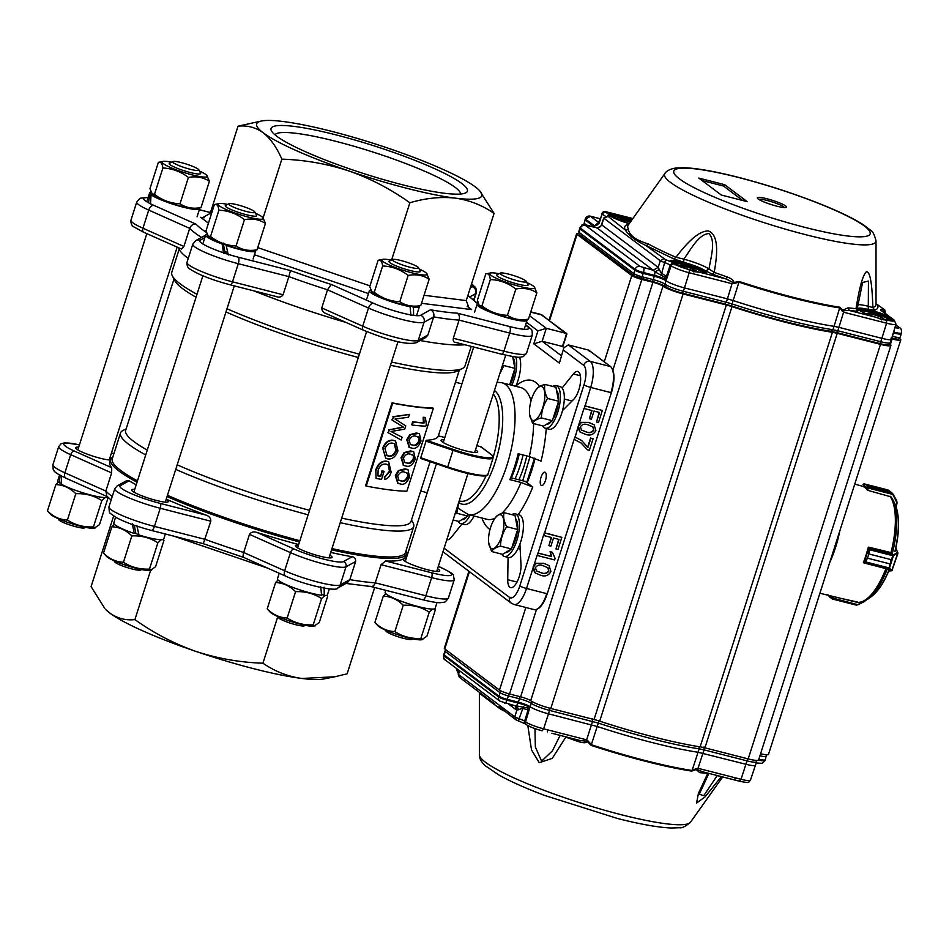 <?xml version="1.0" encoding="UTF-8"?>
<svg xmlns="http://www.w3.org/2000/svg" width="949" height="949" viewBox="0 0 949 949"><rect width="100%" height="100%" fill="white"/><g stroke="black" fill="none" stroke-linecap="round" stroke-linejoin="round"><path stroke-width="1.42" d="M529.542 315.697L546.292 328.307L566.529 333.479L562.793 346.658L566.885 334.012M561.333 355.697L542.152 341.26L533.801 343.846L537.941 330.893L546.292 328.307L542.152 341.26L562.389 346.432L566.755 334.238L541.986 315.009A0.819 0.759 -53 0 1 542.425 315.329M589.341 351.249L588.582 350.086L589.341 351.249M562.389 346.432L563.92 347.583M481.262 447.679L480.728 446.682L481.262 447.679M444.82 437.513L438.343 435.852A149.764 21.471 -162.3 0 1 438.319 435.947A149.764 21.471 -162.3 0 1 426.326 440.265L420.537 458.403L420.454 457.632L447.714 466.92L447.608 467.62A34.899 5.006 -162.3 0 0 486.647 475.212M545.461 480.514A6.868 2.574 104.3 0 1 541.547 485.508A6.868 2.574 104.3 0 1 541.049 477.193A6.868 2.574 104.3 0 1 544.951 472.199A6.868 2.574 104.3 0 1 545.461 480.514M510.657 477.679L525.319 481.416L527.134 482.792A60.451 22.705 -75.7 0 0 531.784 470.218A60.451 22.705 -75.7 0 0 535.07 458.343M299.86 540.716A153.892 22.064 -162.3 0 1 167.451 495.307M137.451 480.846A153.892 22.064 -162.3 0 1 112.243 458.925L120.511 433.005A153.892 22.064 17.7 0 0 145.719 454.939M340.24 522.674A153.892 22.064 17.7 0 0 413.717 526.588L405.448 552.496A153.892 22.064 -162.3 0 1 331.972 548.581M546.221 428.45A77.628 29.146 104.3 0 1 541.037 461.119L529.257 456.54L518.154 453.705A68.008 25.54 104.3 0 1 514.465 467.003A68.008 25.54 104.3 0 1 509.874 479.613L520.989 482.448L532.769 487.027A77.628 29.146 104.3 0 1 518.225 514.619M610.954 366.978A0.819 0.759 127 0 0 610.468 366.551L588.582 350.086L568.356 344.914L563.848 347.785L559.388 363.111L533.801 343.846M563.848 347.785L559.388 363.111M584.264 408.568L584.809 405.804L602.354 410.419L598.499 422.519L596.506 422.008L599.543 412.471L594.003 411.059L591.405 419.197L589.412 418.687L592.01 410.549L584.264 408.568L585.082 406.006L602.354 410.419M535.082 572.84L532.84 568.676L533.943 565.213L536.126 563.255L533.433 567.087L535.212 572.947L540.325 575.13C544.94 576.921 548.475 575.723 550.93 571.559L549.163 565.699L543.765 563.303L549.02 565.604M537.371 555.521L537.846 552.994L551.298 556.434L550.088 551.594L552.401 552.318L555.118 558.427L554.643 559.934L537.371 555.521L538.107 553.196L551.298 556.434M543.741 535.521L544.299 532.757L561.832 537.371L557.976 549.471L555.984 548.961L559.032 539.423L553.492 538.012L550.894 546.149L548.902 545.639L551.499 537.502L543.741 535.521L544.56 532.958L561.832 537.371M581.44 440.395L575.141 437.169L574.133 439.292L574.869 436.967L581.571 440.502M580.041 431.937L577.811 427.774L578.914 424.31L581.096 422.352L588.736 422.4L593.991 424.689M376.29 469.992C378.615 463.836 382.186 460.965 387.014 461.404L388.734 461.938L391.13 472.211C389.873 476.362 387.69 478.806 384.559 479.53L384.903 476.956L389.588 471.926L388.817 465.342L386.219 464.156C382.649 463.551 379.956 465.52 378.117 470.087L377.939 475.888A151.686 21.756 17.7 0 0 380.739 476.374L382.411 471.143A151.686 21.756 17.7 0 0 384.084 471.416L381.545 479.387A151.686 21.756 17.7 0 1 376.089 478.45L375.792 469.743C378.117 463.575 381.676 460.716 386.48 461.155L388.449 461.807M384.084 471.416L383.55 471.155A150.867 21.637 17.7 0 1 381.889 470.882L382.411 471.143M380.739 476.374L381.889 470.882M377.892 475.71A150.867 21.637 17.7 0 0 380.217 476.113M387.429 464.5L388.817 465.342M389.588 471.926L388.271 465.081M384.903 476.956L389.019 471.665M384.357 476.695L384.559 479.53M376.089 478.45L375.792 469.743M386.777 455.532L388.2 455.923C391.51 456.493 394.049 454.63 395.828 450.348L394.357 443.646M392.672 443.195C389.327 442.673 386.753 444.512 384.95 448.687L387.038 455.662L388.746 456.184C392.056 456.754 394.606 454.903 396.397 450.609L394.642 443.776L392.672 443.195M383.194 448.379C385.519 442.685 388.983 440.039 393.574 440.466L395.555 441.048L397.963 450.822C395.709 456.718 392.34 459.423 387.856 458.925L385.982 458.343L382.696 448.13C385.021 442.424 388.473 439.79 393.028 440.206L395.282 440.929M385.697 458.189L382.696 448.13M392.4 420.182L393.432 416.943L409.399 414.405L408.497 417.24L395.009 419.031L405.745 425.852L404.701 429.15L391.035 431.487L402.115 437.24L401.213 440.075L388.366 432.803L389.327 429.79L403.586 427.252L391.901 419.933L393.432 416.943M409.399 414.405L392.933 416.682M391.901 419.933L403.586 427.252M403.017 426.991L389.327 429.802M388.829 429.541L388.366 432.803M387.868 432.566L401.202 440.075M398.746 480.348L401.059 480.799C403.432 481.736 405.579 480.336 407.501 476.623L407.643 473.468L406.647 472.483M404.571 472.104C402.068 471.131 399.754 472.448 397.631 476.042L399.054 480.491L401.712 481.072C404.096 481.997 406.243 480.609 408.177 476.896L408.307 473.753L404.571 472.104M408.307 473.753L407.643 473.48M407.501 476.623L408.177 476.896M401.059 480.799L401.712 481.072M407.323 469.364L398.39 470.538L404.867 468.842L407.655 469.518M407.999 469.648L409.541 476.991C407.097 482.697 404.155 485.046 400.751 484.061L398.094 483.456L395.911 475.84L399.007 470.799M405.52 469.114L404.867 468.842M395.911 475.84L395.306 475.579L398.39 470.538M397.785 483.314L395.306 475.579M404.476 462.412L406.789 462.863C409.149 463.8 411.297 462.4 413.218 458.687L413.373 455.532L412.376 454.547M410.288 454.168C407.785 453.195 405.472 454.512 403.349 458.106L404.772 462.554L407.429 463.136C409.814 464.061 411.973 462.673 413.894 458.96L414.037 455.817L410.288 454.168M414.037 455.817L413.361 455.544M413.218 458.687L413.894 458.96M406.789 462.863L407.429 463.136M413.052 451.427L404.12 452.602L410.597 450.905L413.373 451.582M413.717 451.712L415.271 459.043C412.815 464.749 409.885 467.11 406.469 466.125L403.811 465.52L401.629 457.904L404.737 452.863M411.237 451.178L410.597 450.905M401.629 457.904L401.024 457.643L404.12 452.602M403.515 465.378L401.024 457.643M410.205 444.476L412.507 444.927C414.879 445.852 417.026 444.464 418.948 440.739L419.102 437.596L418.094 436.611M419.766 437.869L416.018 436.232C413.515 435.259 411.202 436.576 409.078 440.17L410.502 444.618L413.159 445.2C415.543 446.125 417.702 444.737 419.624 441.024L419.755 437.88L419.09 437.608M418.948 440.739L419.624 441.024M412.507 444.927L413.159 445.2M418.77 433.491L409.838 434.666L416.314 432.969L419.102 433.646M419.446 433.776L421 441.107C418.545 446.813 415.603 449.174 412.198 448.189L409.541 447.572L407.358 439.968L410.454 434.927M416.967 433.242L416.314 432.969M407.358 439.968L406.753 439.707L409.838 434.666M409.233 447.442L406.753 439.707M412.661 421.783L411.712 424.772L412.317 425.045A151.686 21.756 17.7 0 0 425.769 426.16L426.386 424.239L425.377 417.643A151.686 21.756 17.7 0 1 423.859 417.536L424.025 423.04L423.361 422.768A150.867 21.637 17.7 0 1 412.661 421.783L413.278 422.056A151.686 21.756 17.7 0 0 424.025 423.04M412.317 425.045L413.278 422.056M423.349 422.779L423.207 417.263L423.859 417.536M423.207 417.263A150.867 21.637 17.7 0 0 424.713 417.37L425.377 417.643M585.082 406.006L590.681 387.429L610.919 392.601A21.981 8.256 -75.7 0 0 610.468 366.551L590.231 361.391A21.981 8.256 104.3 0 1 590.681 387.429A5.492 0.783 17.7 0 1 583.979 384.843A16.489 6.192 -75.7 0 0 583.647 365.306L563.528 350.157M596.506 422.008L599.234 412.388M589.412 418.687L591.713 410.466M581.369 429.992L585.77 431.7C588.997 433.147 591.618 432.554 593.647 429.921L592.757 426.73M593.647 429.921L593.232 427.204M592.888 426.825L588.261 424.927C585.058 423.491 582.437 424.073 580.397 426.694L581.488 430.087L585.77 431.7M586.031 431.902C589.258 433.349 591.879 432.744 593.908 430.111M588.997 422.602L594.133 424.796L595.901 430.656C593.445 434.82 589.91 436.006 585.284 434.227L580.171 432.044L578.404 426.184L581.357 422.554L588.736 422.4M581.701 440.597L587.894 447.465L590.859 438.165L593.078 438.735L589.365 450.36L587.312 449.696L581.096 443.029M574.394 439.494L581.203 443.112L587.573 449.897M590.859 438.165L593.078 438.735M575.141 437.169L577.811 427.774M587.68 447.109L590.598 437.964M544.56 532.958L574.133 439.292M555.984 548.961L558.724 539.34M548.902 545.639L551.191 537.419M550.361 551.796L551.571 556.624M538.107 553.196L543.48 535.319M550.088 551.594L552.401 552.318M536.399 570.895L540.8 572.603C544.026 574.05 546.648 573.457 548.676 570.823L547.787 567.632M548.676 570.823L548.261 568.107M547.929 567.727L543.291 565.829C540.088 564.394 537.466 564.975 535.426 567.597L536.529 570.99L540.8 572.603M541.072 572.805C544.287 574.252 546.909 573.659 548.949 571.025M536.055 563.291L543.765 563.303M536.315 563.492L544.026 563.504M366.231 486.078L392.684 403.171A150.867 21.637 17.7 0 0 415.662 406.919A150.867 21.637 17.7 0 0 433.349 408.307L432.424 407.94A149.764 21.471 17.7 0 1 414.867 406.563A149.764 21.471 17.7 0 1 392.056 402.851L365.59 485.758L366.231 486.078A150.867 21.637 17.7 0 0 389.209 489.826A150.867 21.637 17.7 0 0 406.896 491.214L433.349 408.307M392.684 403.171L392.056 402.851M476.825 445.686L480.728 446.682L490.692 454.191A0.819 0.759 -53 0 1 491.143 454.535M475.496 449.838A19.241 2.764 -162.3 0 1 476.635 450.597A19.241 2.764 -162.3 0 1 477.679 452.032A19.241 2.764 -162.3 0 1 462.08 449.885A19.241 2.764 -162.3 0 1 442.08 441.771A19.241 2.764 -162.3 0 1 441.036 440.336A19.241 2.764 -162.3 0 1 444.085 439.814M519.922 544.026L520.989 564.726A15.113 5.67 104.3 0 1 519.222 576.648A15.113 5.67 104.3 0 1 510.633 587.633A15.113 5.67 104.3 0 1 507.727 579.685L508.059 557.407M462.021 523.919L451.356 537.241A15.113 5.67 104.3 0 1 446.979 539.72A15.113 5.67 104.3 0 1 446.825 539.673M562.116 388.022L573.374 373.953A15.113 5.67 104.3 0 1 577.751 371.486A15.113 5.67 104.3 0 1 578.854 389.778A15.113 5.67 104.3 0 1 573.801 399.232L562.496 410.597M527.134 482.792L532.769 487.027M173.987 279.006L125.671 430.372A149.764 21.471 17.7 0 0 147.273 450.087M177.19 464.808A149.764 21.471 17.7 0 0 309.564 510.325M126.146 428.889L123.026 430.455A153.892 22.064 17.7 0 0 120.511 433.005M175.719 469.399A153.892 22.064 17.7 0 0 308.128 514.809M179.147 249.279L171.769 272.375A153.892 22.064 17.7 0 0 172.35 275.91L175.019 280.963A149.764 21.471 17.7 0 0 196.052 297.227M225.969 311.948A149.764 21.471 17.7 0 0 358.342 357.465M172.35 275.91A153.892 22.064 17.7 0 0 196.989 294.297M226.989 308.757A153.892 22.064 17.7 0 0 359.398 354.179M391.498 362.032A153.892 22.064 17.7 0 0 462.46 368.497A153.892 22.064 17.7 0 0 464.986 365.946L471.214 346.421M413.717 526.588A153.892 22.064 17.7 0 0 413.147 523.041L411.51 519.957M390.478 365.246A149.764 21.471 17.7 0 0 457.359 371.071L462.46 368.497M341.687 518.107A149.764 21.471 17.7 0 0 411.036 521.44L430.111 461.665M518.878 479.779A50.843 19.087 -75.7 0 0 523.895 466.671A50.843 19.087 -75.7 0 0 526.825 455.923M520.111 465.698A50.843 19.087 -75.7 0 0 523.041 454.962A50.843 19.087 104.3 0 1 515.093 478.806A50.843 19.087 -75.7 0 0 520.111 465.698M519.257 453.99A50.843 19.087 104.3 0 1 511.309 477.845M530.028 456.742L522.721 480.763M526.742 482.495L534.512 458.153M526.849 319.481A26.24 3.76 -162.3 0 1 527.075 320.299A26.24 3.76 -162.3 0 1 510.503 318.674A26.24 3.76 -162.3 0 1 477.074 304.344A26.24 3.76 -162.3 0 1 478.225 303.692M437.014 602.532L435.164 608.321A26.24 3.76 -162.3 0 1 418.592 606.684A26.24 3.76 -162.3 0 1 385.164 592.366L385.804 590.325M479.162 305.317L479.957 306.159A23.701 3.393 17.7 0 0 505.841 317.013A23.701 3.393 17.7 0 0 523.67 320.11L528.451 319.137L536.849 292.826C530.705 288.804 523.706 287.535 515.853 289.006C508.201 283.099 499.696 279.943 490.336 279.552C489.696 274.913 488.177 273.027 485.793 273.905L477.394 300.228L479.162 305.317L481.926 305.875C489.589 311.782 498.095 314.926 507.454 315.329C513.587 319.35 520.586 320.62 528.451 319.137M499.044 273.727A23.701 3.393 17.7 0 0 490.562 272.932A23.701 3.393 17.7 0 0 515.924 285.4A23.701 3.393 17.7 0 0 534.287 286.883A23.701 3.393 17.7 0 0 526.909 282.612M490.562 272.932L485.793 273.905M534.287 286.883L536.849 292.826M515.853 289.006L507.454 315.329M490.336 279.552L481.926 305.875M432.566 609.092L429.28 612.129C421.451 607.099 412.779 604.81 403.254 605.272C397.489 599.495 390.834 596.447 383.289 596.126L374.891 622.449L377.951 625.782A23.701 3.393 17.7 0 0 394.037 633.505A23.701 3.393 17.7 0 0 416.635 639.543A23.701 3.393 17.7 0 0 421.676 639.733L426.943 636.162L435.342 609.839L434.357 608.89M429.28 612.129L420.87 638.452L422.863 639.496M403.254 605.272L394.843 631.595C402.673 636.637 411.344 638.914 420.87 638.452M374.891 622.449C380.679 628.25 387.334 631.299 394.843 631.595M383.289 596.126L385.78 593.623M412.993 638.902L411.961 639.424A13.737 1.969 -162.3 0 1 405.353 638.784A13.737 1.969 -162.3 0 1 386.053 631.156L385.508 630.136M506.944 273.715A13.737 1.969 17.7 0 0 500.337 273.075A13.737 1.969 17.7 0 0 505.461 276.728A13.737 1.969 17.7 0 0 519.459 281.248A13.737 1.969 17.7 0 0 526.232 281.343A13.737 1.969 17.7 0 0 506.944 273.715M526.232 281.343L528.024 284.7A16.489 2.361 -162.3 0 1 528.083 285.08A16.489 2.361 -162.3 0 1 519.886 284.593A16.489 2.361 -162.3 0 1 504.026 279.564A16.489 2.361 -162.3 0 1 496.659 275.056A16.489 2.361 -162.3 0 1 496.932 274.783L500.337 273.075M148.507 202.801L149.906 193.679L152.184 194.26M199.409 207.95A26.24 3.76 -162.3 0 1 199.634 208.768A26.24 3.76 -162.3 0 1 183.062 207.131A26.24 3.76 -162.3 0 1 151.069 194.759L153.358 195.352M151.069 194.759L150.511 204.094M149.906 193.679A26.24 3.76 -162.3 0 1 149.634 192.813A26.24 3.76 -162.3 0 1 150.784 192.149M225.079 252.683L223.145 243.015M223.632 253.49L222.102 243.596M255.447 250.133A26.24 3.76 -162.3 0 1 255.672 250.951A26.24 3.76 -162.3 0 1 255.293 251.355A26.24 3.76 -162.3 0 1 226.194 245.459L226.621 245.21M226.194 245.459L228.318 255.008M221.651 243.834A26.24 3.76 -162.3 0 1 205.672 234.996A26.24 3.76 -162.3 0 1 206.052 234.581A26.24 3.76 -162.3 0 1 206.823 234.332M410.917 315.282L410.098 306.717L408.212 305.875M419.161 305.898A26.24 3.76 -162.3 0 1 419.399 306.717A26.24 3.76 -162.3 0 1 413.479 307.251L411.629 306.42M413.479 307.251L413.61 315.507M410.098 306.717A26.24 3.76 -162.3 0 1 378.2 296.693A26.24 3.76 -162.3 0 1 369.398 290.762A26.24 3.76 -162.3 0 1 370.537 290.109M60.226 475.402L59.158 482.78L61.163 483.29M61.578 476.125L61.151 484.073A26.24 3.76 -162.3 0 0 91.151 495.141A26.24 3.76 -162.3 0 0 107.64 496.932M59.158 482.78A26.24 3.76 -162.3 0 1 57.723 480.823L59.573 475.034M132.302 523.824L134.272 533.468L135.731 532.662L134.212 525.2M136.834 525.438L138.969 534.999A26.24 3.76 -162.3 0 0 163.382 539.376A26.24 3.76 -162.3 0 0 163.762 538.961L165.351 533.99M134.272 533.468A26.24 3.76 -162.3 0 1 113.761 523.006L115.6 517.217M279.231 573.279L277.476 578.771A26.24 3.76 -162.3 0 0 286.278 584.714A26.24 3.76 -162.3 0 0 321.557 595.26L320.75 586.696M324.119 587.229L324.261 595.498L321.497 594.264M329.327 588.938L327.476 594.738A26.24 3.76 -162.3 0 1 324.261 595.498M162.896 168.009C162.267 163.382 160.749 161.508 158.364 162.362L149.954 188.685L152.516 194.628A23.701 3.393 17.7 0 0 178.4 205.47A23.701 3.393 17.7 0 0 196.241 208.578L201.01 207.606C193.145 209.077 186.158 207.807 180.013 203.786L188.412 177.463C180.761 171.567 172.255 168.412 162.896 168.009L154.485 194.331C162.149 200.239 170.654 203.394 180.013 203.786M171.603 162.184A23.701 3.393 17.7 0 0 163.133 161.389A23.701 3.393 17.7 0 0 188.483 173.869A23.701 3.393 17.7 0 0 206.846 175.34A23.701 3.393 17.7 0 0 199.48 171.081M206.846 175.34L209.409 181.283C203.264 177.261 196.265 175.992 188.412 177.463M209.409 181.283L201.01 207.606M151.721 193.774L154.485 194.331M163.133 161.389L158.364 162.362M244.451 219.658C236.847 213.762 228.341 210.607 218.922 210.192C218.294 205.565 216.775 203.679 214.391 204.545L205.992 230.868L208.555 236.811A23.701 3.393 17.7 0 0 228.994 246.005A23.701 3.393 17.7 0 0 251.853 250.821A23.701 3.393 17.7 0 0 252.268 250.761L257.037 249.789L265.447 223.466C259.302 219.444 252.304 218.175 244.451 219.658L236.052 245.969C242.185 249.99 249.184 251.26 257.037 249.789M227.641 204.367A23.701 3.393 17.7 0 0 219.575 203.513A23.701 3.393 17.7 0 0 219.16 203.572A23.701 3.393 17.7 0 0 233.478 212.469A23.701 3.393 17.7 0 0 261.948 219.207A23.701 3.393 17.7 0 0 262.873 217.523A23.701 3.393 17.7 0 0 255.506 213.264M262.873 217.523L265.447 223.466M218.922 210.192L210.524 236.515C218.187 242.422 226.692 245.577 236.052 245.969M207.76 235.957L210.524 236.515M219.16 203.572L214.391 204.545M408.165 275.424C400.514 269.516 392.008 266.361 382.649 265.969C382.008 261.331 380.502 259.445 378.117 260.311L369.719 286.634L372.281 292.577A23.701 3.393 17.7 0 0 376.978 295.578A23.701 3.393 17.7 0 0 398.794 303.609A23.701 3.393 17.7 0 0 415.994 306.527L420.763 305.554L429.162 279.231C423.064 275.222 416.065 273.953 408.165 275.424L399.766 301.746C405.911 305.768 412.91 307.037 420.763 305.554M371.474 291.734L374.25 292.28C381.901 298.188 390.407 301.343 399.766 301.746M391.356 260.133A23.701 3.393 17.7 0 0 382.886 259.338A23.701 3.393 17.7 0 0 387.062 263.964A23.701 3.393 17.7 0 0 414.298 273.407A23.701 3.393 17.7 0 0 426.599 273.3A23.701 3.393 17.7 0 0 421.902 270.299A23.701 3.393 17.7 0 0 419.233 269.03M382.886 259.338L378.117 260.311M426.599 273.3L429.162 279.231M382.649 265.969L374.25 292.28M105.137 497.549L101.84 500.586C94.01 495.556 85.339 493.266 75.813 493.741C70.012 487.928 63.358 484.88 55.849 484.595L47.45 510.906L50.522 514.251A23.701 3.393 17.7 0 0 66.596 521.962A23.701 3.393 17.7 0 0 89.194 528A23.701 3.393 17.7 0 0 94.236 528.202L99.503 524.619L107.901 498.296L106.917 497.359M47.45 510.906C53.203 516.695 59.858 519.744 67.403 520.064C75.232 525.094 83.903 527.383 93.441 526.909L95.422 527.964M55.849 484.595L58.34 482.08M101.84 500.586L93.441 526.909M75.813 493.741L67.403 520.064M161.164 539.732L157.878 542.781C150.049 537.739 141.377 535.45 131.84 535.924C126.051 530.123 119.396 527.075 111.887 526.778L103.488 553.101L106.549 556.434A23.701 3.393 17.7 0 0 107.071 556.909A23.701 3.393 17.7 0 0 128.661 566.15A23.701 3.393 17.7 0 0 150.262 570.385L155.541 566.802L163.94 540.479L162.955 539.542M103.488 553.101C109.277 558.902 115.932 561.95 123.441 562.247C131.223 567.265 139.894 569.554 149.468 569.092L151.46 570.147M134.711 533.231A23.701 3.393 17.7 0 0 138.874 534.584M131.84 535.924L123.441 562.247M111.887 526.778L114.378 524.263M157.878 542.781L149.468 569.092M324.89 595.498L321.592 598.546C313.775 593.505 305.092 591.227 295.566 591.69C289.777 585.889 283.122 582.84 275.601 582.544L267.203 608.867L270.275 612.2A23.701 3.393 17.7 0 0 287.357 620.266A23.701 3.393 17.7 0 0 313.989 626.15L319.255 622.568L327.666 596.257L326.67 595.308M295.566 591.69L287.167 618.013C294.985 623.054 303.656 625.332 313.194 624.869L315.187 625.913M321.521 594.62A23.701 3.393 17.7 0 0 322.375 594.655M321.592 598.546L313.194 624.869M267.203 608.867C273.004 614.667 279.647 617.716 287.167 618.013M275.601 582.544L278.093 580.041M85.552 527.359L84.52 527.881A13.737 1.969 -162.3 0 1 77.913 527.253A13.737 1.969 -162.3 0 1 58.613 519.625L58.067 518.593M192.018 169.705A13.737 1.969 17.7 0 0 198.804 169.8A13.737 1.969 17.7 0 0 179.503 162.172A13.737 1.969 17.7 0 0 172.896 161.532A13.737 1.969 17.7 0 0 178.021 165.185A13.737 1.969 17.7 0 0 192.018 169.705M198.804 169.8L200.583 173.169A16.489 2.361 -162.3 0 1 200.642 173.548A16.489 2.361 -162.3 0 1 192.445 173.05A16.489 2.361 -162.3 0 1 176.585 168.032A16.489 2.361 -162.3 0 1 169.23 163.513A16.489 2.361 -162.3 0 1 169.491 163.24L172.896 161.532M254.89 212.268A13.737 1.969 17.7 0 0 254.83 211.983A13.737 1.969 17.7 0 0 242.398 206.241A13.737 1.969 17.7 0 0 228.934 203.715A13.737 1.969 17.7 0 0 228.697 203.988A13.737 1.969 17.7 0 0 241.461 210.085A13.737 1.969 17.7 0 0 254.89 212.268M254.83 211.983L256.61 215.352A16.489 2.361 -162.3 0 1 256.693 215.684A16.489 2.361 -162.3 0 1 256.681 215.731A16.489 2.361 -162.3 0 1 240.405 213.015A16.489 2.361 -162.3 0 1 225.245 205.743A16.489 2.361 -162.3 0 1 225.257 205.696A16.489 2.361 -162.3 0 1 225.53 205.423L228.934 203.715M141.591 569.542L140.559 570.076A13.737 1.969 -162.3 0 1 127.095 567.538A13.737 1.969 -162.3 0 1 114.651 561.808L114.105 560.776M305.317 625.32L304.273 625.842A13.737 1.969 -162.3 0 1 284.57 621.061A13.737 1.969 -162.3 0 1 278.365 617.574L277.832 616.542L262.92 663.209C274.89 671.429 287.867 676.518 301.841 678.464A118.162 16.94 -162.3 0 1 195.743 651.358A118.162 16.94 -162.3 0 1 109.823 613.054A118.162 16.94 -162.3 0 1 105.671 609.448L109.823 613.054C117.344 618.404 125.695 620.587 134.9 619.602C153.702 633.054 173.987 643.647 195.743 651.358C217.404 658.476 239.789 662.426 262.92 663.209M412.352 264.261A13.737 1.969 17.7 0 0 392.649 259.492A13.737 1.969 17.7 0 0 398.675 263.525A13.737 1.969 17.7 0 0 412.483 267.82A13.737 1.969 17.7 0 0 418.556 267.748A13.737 1.969 17.7 0 0 412.352 264.261M418.556 267.748L420.336 271.117A16.489 2.361 -162.3 0 1 420.395 271.497A16.489 2.361 -162.3 0 1 396.48 266.04A16.489 2.361 -162.3 0 1 388.983 261.473A16.489 2.361 -162.3 0 1 389.256 261.2L392.649 259.492M167.048 496.576A155.268 22.266 17.7 0 0 231.983 521.44A155.268 22.266 17.7 0 0 299.469 541.95M331.569 549.839A155.268 22.266 17.7 0 0 406.421 553.943A155.268 22.266 17.7 0 0 406.018 550.717M112.812 457.145A155.268 22.266 17.7 0 0 110.594 459.541A155.268 22.266 17.7 0 0 137.024 482.187M334.855 676.767L323.609 678.998A118.162 16.94 -162.3 0 1 301.841 678.464L334.855 676.767L347.12 673.826L374.677 587.478M113.631 516.007L91.092 586.612L104.841 608.57M106.834 496.102L105.849 491.06L111.638 472.922L111.709 467.703A155.268 22.266 -162.3 0 1 109.776 462.127L110.594 459.541M203.311 543.623L210.82 521.203C210.773 518.178 209.207 516.161 206.147 515.141A155.268 22.266 -162.3 0 1 166.217 499.162M136.193 484.785A155.268 22.266 -162.3 0 1 129.1 480.799L126.442 480.763M129.1 480.799L120.357 485.651A31.602 4.531 17.7 0 0 144.604 498.735A31.602 4.531 17.7 0 0 160.156 503.385A4.116 1.542 104.3 0 1 160.239 508.273L154.45 526.41A5.492 2.064 104.3 0 1 151.318 530.408C136.585 526.493 124.651 522.08 115.517 517.169C108.471 511.416 109.586 515.093 108.945 506.908A35.73 5.125 17.7 0 0 136.87 521.155A35.73 5.125 17.7 0 0 154.45 526.41L205.031 539.34A155.268 22.266 17.7 0 0 224.13 546.043A155.268 22.266 17.7 0 0 243.691 552.496L284.653 570.764A35.73 5.125 17.7 0 0 300.584 576.921A35.73 5.125 17.7 0 0 340.216 584.964A5.492 5.386 61 0 1 337.714 588.012L347.429 582.627L349.837 579.625L355.626 561.488C355.792 558.688 354.618 557.11 352.126 556.766A155.268 22.266 -162.3 0 1 330.738 552.425M298.638 544.548A155.268 22.266 -162.3 0 1 256.977 532.46C253.727 531.333 251.224 531.974 249.48 534.37L243.691 552.496C242.802 555.675 242.92 557.348 244.047 557.502M406.421 553.943L405.603 556.541A155.268 22.266 -162.3 0 1 403.361 558.961A155.268 22.266 -162.3 0 1 385.567 560.989L381.047 564.702L375.258 582.84C374.025 585.913 372.328 587.051 370.146 586.257M256.977 532.46L294.226 549.056A4.116 2.491 114 0 0 290.441 552.626L284.653 570.764A5.492 3.321 114 0 0 285.803 576.209L243.715 557.443L203.347 543.694L151.318 530.408M437.548 568.759A19.241 2.764 -162.3 0 1 439.731 570.954A19.241 2.764 -162.3 0 1 418.118 566.921A19.241 2.764 -162.3 0 1 403.076 559.258A19.241 2.764 -162.3 0 1 403.361 558.961A19.241 2.764 -162.3 0 1 406.125 558.736M329.861 555.177A19.241 2.764 -162.3 0 1 332.043 557.371A19.241 2.764 -162.3 0 1 310.43 553.338A19.241 2.764 -162.3 0 1 295.4 545.675A19.241 2.764 -162.3 0 1 298.449 545.153M166.146 499.411A19.241 2.764 -162.3 0 1 168.329 501.594A19.241 2.764 -162.3 0 1 146.715 497.573A19.241 2.764 -162.3 0 1 131.674 489.898A19.241 2.764 -162.3 0 1 134.722 489.387M110.464 459.98A19.241 2.764 -162.3 0 1 90.677 455.39A19.241 2.764 -162.3 0 1 75.635 447.714A19.241 2.764 -162.3 0 1 78.696 447.193M110.108 457.228A19.241 2.764 -162.3 0 1 111.46 458.142M134.9 619.602L150.642 570.313M460.609 194.023A97.557 13.986 17.7 0 0 455.176 187.392A97.557 13.986 17.7 0 0 336.243 141.425A97.557 13.986 17.7 0 0 274.925 134.77M188.258 258.389A155.268 22.266 -162.3 0 1 187.226 257.63A155.268 22.266 -162.3 0 1 178.649 247.843M464.69 344.76A155.268 22.266 -162.3 0 1 420.241 340.537M346.005 322.435A155.268 22.266 -162.3 0 1 253.869 290.88M402.317 184.735A103.05 14.781 17.7 0 0 465.71 192.861A103.05 14.781 17.7 0 0 433.23 168.032A103.05 14.781 17.7 0 0 336.136 134.912A103.05 14.781 17.7 0 0 271.438 130.867A103.05 14.781 17.7 0 0 402.317 184.735M479.494 190.547L494.073 213.383C482.104 205.162 469.126 200.073 455.14 198.116A118.162 16.94 17.7 0 0 479.494 190.547A118.162 16.94 17.7 0 0 475.342 186.941A118.162 16.94 17.7 0 0 389.422 148.637A118.162 16.94 17.7 0 0 331.284 131.259A118.162 16.94 17.7 0 0 283.312 121.531A118.162 16.94 17.7 0 0 261.556 120.998A118.162 16.94 17.7 0 0 263.122 132.706A118.162 16.94 17.7 0 0 349.042 171.01A118.162 16.94 17.7 0 0 455.14 198.116C440.775 196.562 425.686 198.116 409.873 202.754C390.597 189.041 370.324 178.459 349.042 171.01C327.227 163.857 304.831 159.907 281.853 159.147C276.752 147.415 270.512 138.601 263.122 132.706C255.661 127.38 247.298 125.197 238.033 126.17L261.556 120.998M457.299 313.17L509.577 326.539A5.492 2.064 104.3 0 1 509.696 333.052L459.102 320.121A155.268 22.266 -162.3 0 1 433.681 316.907C434.393 313.597 433.337 311.225 430.502 309.789A149.764 21.471 17.7 0 0 457.299 313.17C459.304 314.51 459.909 316.824 459.102 320.121L453.314 338.259C452.993 340.988 453.669 342.34 455.354 342.316L501.558 354.179A4.116 1.542 -75.7 0 0 503.907 351.177A35.73 5.125 17.7 0 0 526.47 353.408L523.219 356.646C518.712 356.966 523.48 358.936 501.558 354.179A4.116 1.542 -75.7 0 1 501.345 354.072M331.201 284.415L373.538 303.289A5.492 3.321 114 0 0 368.497 308.045L327.535 289.789A155.268 22.266 -162.3 0 1 288.876 276.622L290.465 270.548A149.764 21.471 17.7 0 0 331.201 284.415L327.535 289.789L321.747 307.927C321.83 310.916 323.514 312.873 326.764 313.787M425.721 337.512L427.892 335.044L433.681 316.907L424.061 322.245A35.73 5.125 -162.3 0 1 368.497 308.045L362.708 326.183A35.73 5.125 17.7 0 0 418.272 340.383L427.892 335.044M275.934 296.468L230.156 284.83A4.116 1.542 -75.7 0 0 232.505 281.829L283.087 294.759C281.378 297.132 278.994 297.701 275.934 296.468M181.496 249.029L143.809 232.315A4.116 2.491 -66 0 1 142.943 228.223L183.904 246.479L181.496 249.029M238.033 126.17L210.203 213.371L202.469 217.724L200.702 217.321L204.26 217.76M467.181 306.266L471.617 309.599L469.091 308.271L466.244 300.584L494.073 213.383M477.086 303.016L476.196 302.707A149.764 21.471 17.7 0 0 470.645 297.832A149.764 21.471 17.7 0 0 467.774 295.768M201.508 237.416A155.268 22.266 -162.3 0 1 195.079 233.015A155.268 22.266 -162.3 0 1 189.693 228.353C191.01 225.221 193.157 223.845 196.123 224.201A149.764 21.471 17.7 0 0 206.253 232.303M205.625 235.15L195.791 240.583A5.492 5.386 61 0 1 200.109 240.216A30.226 4.33 17.7 0 0 238.175 257.179L290.465 270.548M144.248 232.434A4.116 2.491 -66 0 1 143.809 232.315L134.141 227.048C131.804 225.933 130.748 223.632 130.962 220.144A35.73 5.125 17.7 0 0 132.919 222.813A35.73 5.125 17.7 0 0 142.943 228.223L148.732 210.085L189.693 228.353L183.904 246.479M229.943 284.712A4.116 1.542 -75.7 0 0 230.156 284.83C212.066 279.967 198.732 274.771 190.168 269.231C187.843 268.116 186.787 265.815 187 262.327A35.73 5.125 17.7 0 0 188.946 264.996A35.73 5.125 17.7 0 0 232.505 281.829L238.294 263.692L288.876 276.622L283.087 294.759M223.098 250.963A19.241 2.764 17.7 0 0 227.748 252.541M409.873 202.754L391.593 260.014M281.853 159.147L263.134 217.796M582.081 225.233A5.492 0.783 -162.3 0 1 581.939 224.96A5.492 0.783 -162.3 0 1 583.172 224.842M889.533 343.811L890.008 344.167A16.489 2.361 -162.3 0 1 890.909 345.4A16.489 2.361 -162.3 0 1 880.494 344.368L837.243 333.313A13.737 1.969 17.7 0 0 832.427 332.292A131.911 18.909 -162.3 0 1 731.987 306.622A13.737 1.969 17.7 0 0 726.341 304.973L683.09 293.929A16.489 2.361 -162.3 0 1 662.983 286.159A8.244 1.186 17.7 0 0 652.936 282.268L641.832 279.433A8.244 1.186 -162.3 0 1 631.785 275.542L577.063 234.356A8.244 1.186 -162.3 0 1 576.612 233.739A8.244 1.186 -162.3 0 1 578.807 233.62M899.344 338.318L900.032 338.829A13.737 1.969 -162.3 0 1 900.779 339.861A13.737 1.969 -162.3 0 1 892.107 338.995L891.55 338.852M900.779 339.861L768.488 754.396A13.737 1.969 -162.3 0 1 760.588 753.731M890.909 345.4L758.607 759.935A16.489 2.361 -162.3 0 1 748.203 758.915L704.941 747.859A13.737 1.969 17.7 0 0 700.137 746.839A131.911 18.909 -162.3 0 1 599.685 721.169A13.737 1.969 17.7 0 0 594.038 719.52L550.788 708.464A16.489 2.361 -162.3 0 1 530.693 700.694A8.244 1.186 17.7 0 0 520.633 696.815L509.53 693.968A8.244 1.186 -162.3 0 1 499.482 690.089L444.773 648.902A8.244 1.186 -162.3 0 1 444.322 648.286L468.901 571.262M829.699 562.603A57.438 21.566 -75.7 0 0 839.806 530.918M867.861 490.206L867.35 490.075A57.047 21.424 -75.7 0 0 864.883 487.513A57.047 21.424 -75.7 0 0 862.048 486.09L854.741 484.12M863.365 562.721A57.047 21.424 -75.7 0 0 868.323 547.17L868.857 547.312M891.823 552.804L868.798 547.182L869.414 549.685L868.809 553.943L891.016 559.613L893.851 554.596L891.004 559.637L889.201 568.926L889.664 563.836L867.457 558.166L865.488 561.974L863.792 562.899L886.698 568.842M893.709 554.821L889.201 568.926M891.016 559.613L868.798 553.955L868.596 548.676L864.314 562.128L867.457 558.142L889.664 563.836M869.308 548.38L893.851 554.596L897.588 552.342L897.873 552.923L891.775 570.527L889.237 569.08L864.717 562.793M897.873 552.923L894.124 555.224M893.424 555.865L868.94 549.59M897.363 553.018L897.635 553.647M865.049 561.772L889.533 568.048M888.691 571.108L891.775 570.527M857.315 601.963L843.08 598.866M856.413 605.154L832.605 599.068L856.425 605.154L857.659 604.667L856.639 605.118M833.886 596.648L832.581 599.056L832.451 598.036L829.023 595.462M864.563 601.488L857.766 604.845L864.468 601.31L857.659 604.667L832.475 597.989L832.581 599.056M827.872 594.596L830.268 597.396M832.605 599.068L829.533 596.957M866.034 599.958L864.575 601.488L866.046 600.053M891.467 492.507L887.944 489.957L864.159 483.871L863.376 484.37L864.159 483.871L888.062 489.992L892.665 493.954L889.854 491.523L867.635 485.841L868.335 487.027L867.825 490.348L890.862 496.837M892.357 493.231L892.665 493.954M888.406 490.431L863.72 483.978L862.985 484.559L867.564 488.011L867.635 485.841L889.854 491.523M893.092 494.227L896.722 500.74L897.019 502.875L892.831 494.453L868.288 488.059M863.092 484.358L864.124 483.871L887.944 489.957M867.872 487.11L892.309 493.195M696.091 769.983L697.42 769.592L702.189 771.667L699.674 772.628L696.139 769.473L691.797 771.11A130.357 18.695 -162.3 0 1 646.21 761.478A130.357 18.695 -162.3 0 1 591.132 745.38L587.395 741.691L586.885 742.082C585.687 743.031 583.054 742.937 578.997 741.786A130.203 18.672 -162.3 0 1 565.829 737.148L552.259 758.37L539.257 762.711L531.511 749.959L527.822 725.546M504.085 710.955A130.203 18.672 -162.3 0 1 500.004 708.773L480.004 693.719A130.203 18.672 -162.3 0 1 479.482 692.438M721.359 776.602L704.905 797.053L696.59 803.032L698.393 793.447L707.871 773.162M701.691 771.537L739.485 781.229L741.039 779.283L747.005 760.861A15.054 2.159 -162.3 0 0 756.507 761.786L755.487 765.214A15.113 2.171 -162.3 0 1 755.487 765.226A15.113 2.171 -162.3 0 1 745.938 764.277L698.12 752.272A130.808 18.755 -162.3 0 1 597.206 726.483L548.522 713.838A15.113 2.171 -162.3 0 1 530.1 706.708L525.544 721.845L524.655 721.181A7.153 1.02 17.7 0 0 519.079 718.737L518.557 720.991L525.343 723.838M459.328 677.266L494.904 704.051M565.889 736.875L560.171 735.309M534.939 728.607L535.355 747.005L541.594 761.134L552.437 750.825L560.124 735.404M579.21 740.279L578.997 741.786M586.885 742.082L586.031 741.133L586.577 739.995L586.031 741.133L580.48 740.6L552.543 733.435M587.395 741.691L586.636 739.84L588.356 741.288L587.395 741.691M588.356 741.288L591.334 744.728L598.285 723.067L549.59 710.41L543.623 728.832L542.14 730.801M691.797 771.11A2.467 1.815 -81.3 0 0 692.094 770.481L695.842 768.737L698.025 768.299L696.139 769.473L695.842 768.737M697.978 768.453L704.039 749.876L699.164 748.844A130.748 18.743 -162.3 0 1 598.285 723.067L599.258 720.481M707.693 773.399L699.674 772.628M699.271 794.218L703.767 795.677L717.254 775.558M592.496 718.5L592.556 721.382L586.577 739.995M728.725 778.453L740.161 781.371M526.849 724.906L524.097 723.174M456.766 668.665L456.469 669.686L458.426 673.256M516.849 710.279L515.627 706.139L514.394 705.546L527.336 707.835L529.85 707.563L528.059 709.899L522.33 708.286L516.849 710.291L515.437 705.997M516.446 720.03L514.785 716.851L519.079 718.737L523.504 706.685M527.525 725.25A12.088 1.732 17.7 0 0 541.084 730.493L542.069 730.789C534.702 728.773 529.459 726.72 526.375 724.633A2.752 2.515 127 0 1 525.544 721.845A14.84 2.123 17.7 0 0 543.623 728.832L586.446 739.781M515.627 706.139L514.88 705.712M529.85 707.563A9.632 1.376 17.7 0 0 518.107 703.019L516.529 705.724L518.806 709.71M526.375 724.633L525.26 723.767L524.655 721.181L528.059 709.899L527.336 707.835M445.9 649.745L444.962 651.014A6.809 0.973 17.7 0 0 445.33 651.524L500.04 692.711A6.809 0.973 17.7 0 0 508.344 695.914L507.003 700.184L518.107 703.019L518.379 702.177L507.276 699.342A6.868 0.985 17.7 0 1 498.901 696.103L444.179 654.917L443.93 655.759A4.116 3.772 127 0 0 445.176 659.935L499.886 701.121A4.116 3.772 -53 0 1 498.64 696.957L443.93 655.759A6.857 0.985 -162.3 0 1 443.551 655.261C443.397 658.06 443.942 659.614 445.176 659.935M508.593 693.719A2.467 0.925 -75.7 0 1 508.344 695.914L519.447 698.749L518.379 702.177A9.62 1.376 -162.3 0 1 530.1 706.708L531.25 703.316A15.054 2.159 -162.3 0 0 549.59 710.41A2.467 0.925 104.3 0 0 549.839 708.215M758.844 759.224A12.361 1.768 17.7 0 0 765.357 759.686A12.361 1.768 17.7 0 0 765.357 759.674L766.412 754.775M444.962 651.014L443.812 654.407A6.868 0.985 17.7 0 0 444.179 654.917L445.33 651.524A2.467 2.266 -53 0 1 446.41 650.136M758.737 199.349A13.737 1.969 -162.3 0 1 767.136 200.464A13.737 1.969 -162.3 0 1 784.55 207.594M767.041 198.78A15.326 2.195 -162.3 0 1 781.881 203.893A15.326 2.195 -162.3 0 1 786.057 207.499A15.326 2.195 -162.3 0 1 771.288 204.581A15.326 2.195 -162.3 0 1 757.563 198.4A15.326 2.195 -162.3 0 1 767.041 198.78M673.873 258.923L675.973 257.274C689.318 239.551 700.077 230.785 708.239 230.963C716.851 233.703 718.832 247.499 714.17 272.351L712.829 274.297L705.7 270.963L708.974 269.042C710.991 256.989 715.937 240.726 708.962 233.584C698.927 234.012 691.014 249.113 683.861 259.136L683.719 262.292L673.873 258.923L645.676 245.352L665.771 259.801A9.893 1.423 -162.3 0 1 671.157 261.877A18.683 2.681 -162.3 0 1 681.512 261.817A18.683 2.681 -162.3 0 1 703.66 269.86A18.683 2.681 -162.3 0 1 699.733 272.256L694.407 271.651L688.262 269.314A12.088 1.732 -162.3 0 1 674.703 264.083L671.157 261.877A0.819 0.783 132.5 0 1 671.465 262.054L688.262 269.314L699.484 272.221M594.904 227.226L585.296 219.978L585.58 219.148L590.492 216.265L600.243 218.756L590.266 216.158A4.116 1.542 -75.7 0 1 590.48 216.265L589.163 216.04A4.116 4.116 0 0 0 585.343 218.828M664.869 173.537A110.938 15.908 17.7 0 0 765.392 223.074A110.938 15.908 17.7 0 0 876.022 240.927C874.456 234.545 872.522 230.892 870.197 229.978L863.305 224.747C853.614 218.495 839.414 211.627 820.719 204.13C794.076 193.56 766.46 184.592 737.871 177.214C715.072 171.425 697.195 168.258 684.229 167.712L675.937 167.985C670.101 168.981 666.412 170.832 664.869 173.537L628.214 225.091A130.203 18.672 17.7 0 0 628.345 228.911C628.938 235.091 635.605 240.109 648.345 243.976A130.203 18.672 17.7 0 0 675.973 257.274L683.861 259.136A22.029 3.155 17.7 0 1 708.974 269.042L714.17 272.351A130.203 18.672 17.7 0 0 727.337 276.989C731.252 278.591 733.399 280.192 733.779 281.794L733.957 282.47L739.176 281.497A130.357 18.695 17.7 0 0 839.841 307.227L842.7 310.252L848.015 307.832A130.203 18.672 17.7 0 0 856.034 308.603C859.438 287.072 862.902 274.783 866.437 271.734C870.019 271.331 872.155 283.276 872.866 307.583L874.717 310.252L868.288 309.457L868.442 281.07L862.582 282.505M739.176 281.497L733.138 300.548A130.808 18.755 17.7 0 0 834.052 326.326L839.711 307.915L843.637 312.043L843.886 310.679L843.59 312.197L841.977 310.845M892.724 320.584L888.845 317.654A17.865 2.562 -162.3 0 0 870.755 311.142A17.865 2.562 -162.3 0 0 858.75 309.694M891.325 320.655A17.865 2.562 17.7 0 0 876.057 314.107A17.865 2.562 17.7 0 0 859.818 310.596M703.79 272.731A17.865 2.562 17.7 0 0 688.191 266.076A17.865 2.562 17.7 0 0 672.011 262.683M631.026 221.141A17.865 2.562 17.7 0 0 610.504 216.17M866.39 313.858A9.348 1.34 -162.3 0 1 866.378 313.704A9.348 1.34 -162.3 0 1 872.285 314.285A9.348 1.34 -162.3 0 1 884.183 319.386A9.348 1.34 -162.3 0 1 883.519 319.659M678.843 265.934A9.348 1.34 -162.3 0 1 678.843 265.779A9.348 1.34 -162.3 0 1 684.739 266.361A9.348 1.34 -162.3 0 1 696.637 271.461A9.348 1.34 -162.3 0 1 695.973 271.734M617.075 219.433A9.348 1.34 -162.3 0 1 617.064 219.278A9.348 1.34 -162.3 0 1 622.971 219.86A9.348 1.34 -162.3 0 1 630.255 222.232M724.704 184.711L747.207 201.651L721.299 195.031L698.796 178.092L724.704 184.711L723.494 186.028L742.747 200.512M702.058 180.547L723.494 186.028M874.717 310.252A132.824 19.039 -162.3 0 0 877.291 304.534L884.587 309.801L877.291 304.534A2.752 2.693 -28.3 0 1 876.034 303.727M857.92 304.593A22.029 3.155 17.7 0 1 868.003 306.195L872.866 307.583A130.203 18.672 17.7 0 0 876.034 304.178L876.022 240.927M857.837 309.682L858.608 310.038L857.552 311.284L856.034 308.603L856.947 306.859M857.766 309.635L857.398 307.891L862.629 282.363M857.552 311.284L849.367 310.489L848.015 307.832M842.997 309.706L843.886 310.679L849.367 310.489L875.903 317.274A18.683 2.681 -162.3 0 1 859.83 308.247A18.683 2.681 -162.3 0 1 889.699 316.978L893.756 320.05A0.819 0.819 -177.3 0 0 892.748 320.537M733.957 282.47L734.49 283.36L732.189 283.727L733.957 282.47M839.841 307.227A2.467 1.815 98.7 0 1 839.711 307.915A130.464 18.707 17.7 0 1 738.951 282.173L734.49 283.36M733.779 281.794L732.486 282.209L727.409 298.864L684.466 287.891L689.188 272.754L689.235 269.658M732.237 283.573L732.486 282.209L726.27 279.03L727.337 276.989M648.345 243.976A2.752 2.195 118.8 0 1 645.676 245.352C635.842 240.809 629.045 235.696 625.272 229.99A2.752 2.693 151.7 0 0 628.345 228.911M628.701 224.415L627.847 224.284L628.879 224.178M887.351 320.193L886.591 320.715L887.351 320.193A18.683 2.681 17.7 0 0 893.756 320.05A12.088 1.732 -162.3 0 1 887.351 320.193L881.941 319.576L875.903 317.274C857.967 311.308 858.252 309.03 858.691 309.599L858.679 309.825M886.639 320.11L885.891 320.608L886.639 320.11L886.591 323.194L881.87 338.342L838.928 327.358L843.637 312.043M888.845 317.654A0.819 0.605 116.7 0 1 889.699 316.978L881.146 310.537A2.752 2.515 -53 0 1 881.965 310.94L894.326 320.24L895.963 324.119L891.419 339.279A15.113 2.171 17.7 0 1 881.87 338.342L880.767 341.735L837.801 330.75L838.928 327.358L834.052 326.326L832.925 329.718L837.801 330.75L836.413 332.506L830.897 331.343C803.056 326.883 769.936 318.425 731.525 305.958L731.549 305.934A128.269 18.387 17.7 0 0 830.529 331.225L830.897 331.343M731.525 305.958L724.799 303.953L731.549 305.934L733.138 300.548L727.409 298.864L726.317 302.268L732.047 303.941A130.748 18.743 17.7 0 0 832.925 329.718L830.529 331.225M629.246 223.644A18.683 2.681 -162.3 0 1 610.444 216.182L608.712 215.352L608.807 214.486A18.683 2.681 -162.3 0 1 619.744 215.316A18.683 2.681 -162.3 0 1 632.414 219.195M640.848 278.555L651.678 281.319A2.467 0.925 -75.7 0 0 651.809 281.39L634.549 276.088A2.467 2.266 -53 0 1 633.802 273.585L579.092 232.398A2.467 2.266 -53 0 0 579.839 234.901L634.549 276.088A2.467 2.266 -53 0 0 635.296 276.444A4.33 0.617 -162.3 0 0 640.575 278.484A2.467 0.925 -75.7 0 0 640.705 278.555A2.467 0.925 -75.7 0 0 642.093 276.788L643.208 273.395L654.312 276.242A9.62 1.376 -162.3 0 1 666.032 280.774A15.113 2.171 17.7 0 0 684.466 287.891L683.351 291.284A2.467 0.925 104.3 0 1 681.963 293.039A2.467 0.925 104.3 0 1 681.833 292.98A12.574 1.803 -162.3 0 1 666.495 287.049M659.27 269.587L655 271.829L653.232 270.228L658.155 267.345L661.216 273.098L666.447 276.278L666.317 279.931L664.763 277.203L666.447 276.278L670.219 265.091L672.248 263.193L673.066 264.119L672.248 263.193M601.132 225.826L597.028 228.187L601.132 225.826M665.771 259.801L664.632 262.648L660.338 260.773L663.624 258.852M627.847 224.284A132.824 19.039 -162.3 0 0 625.272 229.99L607.906 216.242A9.893 1.423 -162.3 0 0 610.444 216.182A0.819 0.724 -56.8 0 1 610.646 216.265L609.388 215.269A0.819 0.819 -179.3 0 0 608.807 214.486L605.604 212.078L602.034 213.561L600.076 220.524C598.629 224.166 596.767 225.945 594.465 225.826L598.143 222.861M589.163 216.04A4.116 4.116 0 0 1 590.266 216.158A4.116 1.542 -75.7 0 0 590.088 216.147M731.999 283.692L689.188 272.754A14.84 2.123 -162.3 0 1 671.097 265.756L670.219 265.091A7.153 1.02 -162.3 0 0 664.632 262.648L661.18 275.269L655 271.829L654.573 275.388A9.632 1.376 -162.3 0 1 666.317 279.931L665.012 284.19A15.054 2.159 17.7 0 0 683.351 291.284L726.317 302.268L724.799 303.953L682.106 293.051M664.763 277.203L661.18 275.269M640.041 266.444L585.319 225.257A4.116 3.772 127 0 0 580.408 228.128L635.118 269.326A4.116 3.772 -53 0 1 640.041 266.444L653.303 270.275L658.191 267.381M605.367 216.277L602.33 213.988L599.507 220.761M585.331 218.875L584.264 223.406L586.458 225.067M892.06 337.132A2.467 0.925 -75.7 0 0 892.38 336.361L893.484 332.969A12.361 1.768 17.7 0 0 901.289 333.74A12.361 1.768 17.7 0 0 901.301 333.74L901.55 332.885A12.349 1.768 17.7 0 1 893.744 332.114A4.116 1.542 104.3 0 0 894.172 330.098M893.578 332.079L893.317 332.921M586.411 225.115A4.116 1.542 104.3 0 1 586.684 225.115C583.647 225.494 584.454 222.41 580.029 227.618A6.857 0.985 17.7 0 0 580.408 228.128L580.124 228.97A6.868 0.985 -162.3 0 1 579.744 228.46L578.712 231.888A6.809 0.973 -162.3 0 0 579.092 232.398L580.124 228.97L634.834 270.157L633.802 273.585A6.809 0.973 -162.3 0 0 642.093 276.788L653.209 279.635A2.467 0.925 -75.7 0 1 651.809 281.39C658.559 283.276 663.209 285.044 665.747 286.693A2.467 2.266 -53 0 1 665.012 284.19A9.68 1.388 17.7 0 0 653.209 279.635L654.573 275.388L643.469 272.553A4.116 1.542 104.3 0 0 643.363 267.737M643.208 273.395A6.868 0.985 -162.3 0 1 634.834 270.157L635.118 269.326A6.857 0.985 17.7 0 0 643.469 272.553L643.208 273.395M458.07 521.25A21.981 8.256 -75.7 0 0 459.494 523.006A21.981 8.256 -75.7 0 0 460.668 523.575A21.981 8.256 -75.7 0 0 470.158 515.01M460.668 523.575L464.619 524.583A21.981 8.256 -75.7 0 0 474.109 516.019M511.819 385.258A21.981 8.256 -75.7 0 0 515.876 356.99M515.77 386.267A21.981 8.256 -75.7 0 0 519.554 357.204M542.674 425.887A21.981 8.256 -75.7 0 0 544.109 427.643A21.981 8.256 -75.7 0 0 545.272 428.213A21.981 8.256 -75.7 0 0 558.712 408.96A21.981 8.256 -75.7 0 0 556.161 385.614A21.981 8.256 -75.7 0 0 552.769 386.409M545.272 428.213L549.222 429.221A21.981 8.256 -75.7 0 0 562.662 409.968A21.981 8.256 -75.7 0 0 560.112 386.623L556.161 385.614M501.748 554.133A21.981 8.256 -75.7 0 0 503.172 555.889A21.981 8.256 -75.7 0 0 504.346 556.458A21.981 8.256 -75.7 0 0 517.786 537.205A21.981 8.256 -75.7 0 0 515.236 513.86A21.981 8.256 -75.7 0 0 511.831 514.643M504.346 556.458L508.296 557.466A21.981 8.256 -75.7 0 0 521.736 538.213A21.981 8.256 -75.7 0 0 519.186 514.868L515.236 513.86M512.674 356.563L514.892 368.378L509.672 384.713M510.099 384.82A17.865 6.702 -75.7 0 0 514.749 368.829M514.821 367.975A17.865 6.702 -75.7 0 0 512.875 357.607M499.708 373.977L503.919 365.567L514.892 368.378M468.248 514.524L467.762 516.066L458.925 521.464L453.112 519.981M461.926 519.625A17.865 6.702 -75.7 0 0 466.92 516.576M468.154 514.821A17.865 6.702 -75.7 0 0 468.32 514.548A68.008 25.54 104.3 0 0 506.991 465.093A68.008 25.54 104.3 0 0 501.985 382.755L497.086 382.198M458.675 502.519L456.789 513.255L467.762 516.066M517.644 529.495L506.683 526.695C503.919 521.547 503.041 516.873 504.049 512.65L515.01 515.461L517.644 529.495L511.44 548.949L502.602 554.346L491.629 551.547C492.685 549.269 495.639 547.466 500.467 546.138L511.44 548.949M505.603 552.508A17.865 6.702 -75.7 0 0 510.598 549.459M511.831 547.703A17.865 6.702 -75.7 0 0 517.502 529.957M517.573 529.103A17.865 6.702 -75.7 0 0 515.627 518.735M488.664 542.626A17.509 6.572 -75.7 0 0 498.45 543.599A17.509 6.572 -75.7 0 0 503.705 520.206A17.509 6.572 -75.7 0 0 494.844 518.462A17.509 6.572 -75.7 0 0 490.597 527.454A17.509 6.572 -75.7 0 0 488.664 542.626L491.629 551.547M506.683 526.695C502.733 532.709 500.657 539.186 500.467 546.138M504.049 512.65C499.233 513.967 496.28 515.77 495.2 518.059M558.57 401.261L547.609 398.45C544.845 393.313 543.967 388.627 544.975 384.416L555.936 387.216L558.57 401.261L555.473 410.976L552.365 420.704L543.528 426.113L532.555 423.301C533.611 421.024 536.565 419.233 541.393 417.904L552.365 420.704M546.529 424.262A17.865 6.702 -75.7 0 0 551.523 421.214M552.769 419.458A17.865 6.702 -75.7 0 0 558.427 401.712M558.498 400.858A17.865 6.702 -75.7 0 0 556.553 390.49M529.589 414.381A17.509 6.572 -75.7 0 0 539.388 415.365A17.509 6.572 -75.7 0 0 544.631 391.973A17.509 6.572 -75.7 0 0 535.77 390.217A17.509 6.572 -75.7 0 0 531.523 399.209A17.509 6.572 -75.7 0 0 529.589 414.381L532.555 423.301M547.609 398.45C543.658 404.464 541.582 410.941 541.393 417.904M544.975 384.416C540.159 385.733 537.205 387.524 536.138 389.814M533.16 568.226L533.184 566.838M611.37 392.672L547.276 593.706C543.599 604.56 539.257 609.863 534.251 609.638A21.981 8.256 -75.7 0 0 546.754 593.647L526.517 588.475A21.981 8.256 104.3 0 1 514.014 604.466L534.251 609.638M547.205 593.73A21.163 7.948 104.3 0 1 538.368 608.333M612.283 369.102A21.163 7.948 104.3 0 1 611.393 392.589L611.441 392.649C615.059 380.003 614.822 371.344 610.717 366.67L588.855 350.217M530.693 312.114L541.986 315.009A21.981 8.256 -75.7 0 0 540.823 314.427L566.755 333.573M426.326 440.265L453.397 449.482L453.005 450.336L425.745 441.048M480.977 446.801L490.941 454.31C493.053 456.125 493.788 457.288 493.148 457.821A35.73 5.125 -162.3 0 1 453.005 450.336L447.714 466.92A35.73 5.125 17.7 0 0 487.857 474.405C488.249 475.212 486.813 475.746 483.563 475.995C475.449 475.686 463.456 472.887 447.584 467.62L420.537 458.403M453.397 449.482A34.899 5.006 17.7 0 0 490.692 454.191M490.004 529.483A77.628 29.146 104.3 0 1 481.914 518.024M457.323 506.802L459.091 508.937L468.308 514.548L486.884 519.293A68.008 25.54 -75.7 0 0 495.046 518.178M501.796 513.362A68.008 25.54 -75.7 0 0 520.989 482.448M515.912 385.946A77.628 29.146 104.3 0 1 539.518 386.516M529.257 456.54A68.008 25.54 -75.7 0 0 533.635 423.586M531.072 400.715A68.008 25.54 -75.7 0 0 520.562 387.5L501.985 382.755M458.687 502.531A59.467 22.325 -75.7 0 0 495.663 460.834A59.467 22.325 -75.7 0 0 494.465 390.395M459.209 500.87L460.004 501.072A57.023 21.412 -75.7 0 0 486.149 475.734M583.647 365.306A5.492 5.03 -53 0 1 590.231 361.391L568.356 344.914M444.108 548.178L509.566 597.455A16.489 6.192 -75.7 0 0 519.815 585.889L583.979 384.843M519.815 585.889A5.492 0.783 17.7 0 0 526.517 588.475L532.84 568.676M537.098 555.319L533.943 565.213M584.003 408.367L578.914 424.31M509.566 597.455A5.492 5.03 127 0 0 511.191 603.101L514.014 604.466M537.941 330.893L526.458 322.257M507.727 579.685L516.991 582.045M573.374 373.953L580.397 375.757M493.207 457.11A57.023 21.412 -75.7 0 0 493.302 394.06M79.431 444.867A31.602 4.531 17.7 0 0 74.461 451.107L111.709 467.703M74.461 451.107A4.116 2.491 114 0 0 70.677 454.666A35.73 5.125 -162.3 0 1 58.696 446.588L52.907 464.725A35.73 5.125 17.7 0 0 64.888 472.804L105.849 491.06A155.268 22.266 17.7 0 0 112.267 496.493M111.638 472.922L70.677 454.666L64.888 472.804A5.492 3.321 -66 0 0 66.05 478.249C57.936 474.286 53.939 471.772 54.057 470.692C53.358 471.001 52.978 469.02 52.907 464.725M113.927 453.622L111.46 452.993L113.951 453.575M160.156 503.385L206.147 515.141M210.82 521.203L160.239 508.273A35.73 5.125 -162.3 0 1 142.658 503.017A35.73 5.125 -162.3 0 1 114.734 488.771L108.945 506.908M120.357 485.651A4.116 4.045 -119 0 0 117.118 485.924L114.734 488.771M294.226 549.056A31.602 4.531 17.7 0 0 308.318 554.513A31.602 4.531 17.7 0 0 343.372 561.618L352.126 556.766M343.372 561.618A4.116 4.045 61 0 1 346.005 566.826L340.216 584.964L349.837 579.625A155.268 22.266 17.7 0 0 375.258 582.84L425.852 595.758A5.492 2.064 104.3 0 1 422.72 599.756C435.876 602.971 439.731 602.757 440.704 602.686C444.962 601.607 444.239 603.896 448.414 597.989A35.73 5.125 17.7 0 1 425.852 595.758L431.641 577.621L381.047 564.702M355.626 561.488L346.005 566.826A35.73 5.125 -162.3 0 1 306.373 558.783A35.73 5.125 -162.3 0 1 290.441 552.626L249.48 534.37M385.567 560.989L431.558 572.745A31.602 4.531 17.7 0 0 440.905 567.561L438.296 566.399M407.999 552.899L406.516 552.235M440.905 567.561A4.116 2.491 -66 0 1 441.344 567.68L438.319 566.339M431.558 572.745A4.116 1.542 104.3 0 1 431.641 577.621A35.73 5.125 -162.3 0 0 454.203 579.851L453.432 575.331C454.037 574.536 450.016 571.986 441.344 567.68M267.784 568.178L173.643 536.102M453.314 338.259L503.907 351.177L509.696 333.052A35.73 5.125 -162.3 0 0 532.259 335.27C532.282 328.057 531.57 330.335 528.676 326.954L525.592 324.961M364.013 330.382A4.116 2.491 -66 0 1 363.574 330.264A4.116 2.491 -66 0 1 362.708 326.183L321.747 307.927M425.781 337.464L416.397 342.672A4.116 4.045 -119 0 0 418.272 340.383L424.061 322.245A5.492 5.386 61 0 0 420.549 315.305L430.502 309.789M368.497 293.585L254.462 254.747M257.737 247.618L369.968 285.851M210.203 213.371L211.307 214.201M208.46 223.157L200.702 217.321M471.617 309.599L421.486 303.277M424.049 295.269L466.244 300.584M470.336 287.737L472.199 286.705A30.226 4.33 17.7 0 0 471.428 284.332M472.199 286.705A5.492 5.386 61 0 1 475.698 293.644L469.874 296.871M471.534 284L472.638 284.771C475.508 288.152 476.208 285.768 476.22 293.087A35.73 5.125 -162.3 0 1 475.698 293.644L473.753 299.754M210.464 212.576L199.326 209.741M148.151 197.475L140.12 198.211L136.751 202.007A35.73 5.125 -162.3 0 0 138.708 204.676A35.73 5.125 -162.3 0 0 148.732 210.085A5.492 3.321 -66 0 1 153.785 205.34L196.123 224.201M148.091 197.665A30.226 4.33 17.7 0 0 153.785 205.34M478.189 303.597L476.196 302.707M509.577 326.539A30.226 4.33 17.7 0 0 527.015 326.159A30.226 4.33 17.7 0 0 525.532 325.163M204.842 237.594L200.109 240.216M195.791 240.583L192.789 244.19A35.73 5.125 -162.3 0 0 194.735 246.859A35.73 5.125 -162.3 0 0 238.294 263.692A5.492 2.064 -75.7 0 0 238.175 257.179M373.538 303.289A30.226 4.33 17.7 0 0 420.549 315.305M444.773 648.902L469.423 571.654M549.542 320.62L577.063 234.356M499.482 690.089L525.841 607.49M604.252 361.806L631.785 275.542M509.53 693.968L536.47 609.566M612.935 369.98L641.832 279.433M520.633 696.815L652.936 282.268M662.983 286.159L530.693 700.694M550.788 708.464L683.09 293.929M594.038 719.52L726.341 304.973M731.987 306.622L599.685 721.169M700.137 746.839L832.427 332.292M837.243 333.313L704.941 747.859M748.203 758.915L880.494 344.368M892.107 338.995L890.364 344.463M856.152 602.034A56.762 21.317 -75.7 0 0 856.437 602.117C859.07 603.161 862.831 602.188 867.694 599.21L871.241 596.696A52.325 19.644 -75.7 0 0 888.928 570.017M894.824 551.559A52.325 19.644 -75.7 0 0 894.931 503.978L893.033 500.076A55.955 21.008 -75.7 0 0 891.419 497.347M892.368 553.137A55.955 21.008 -75.7 0 0 893.033 500.076L891.218 497.015M867.694 599.21A55.955 21.008 -75.7 0 0 887.41 568.688M819.912 593.255L856.437 602.117A56.762 21.317 -75.7 0 0 885.915 568.558M890.933 552.828A56.762 21.317 -75.7 0 0 889.948 496.137M897.588 552.342L895.809 548.225M888.703 571.084L891.716 570.74M868.584 548.641L868.181 547.703M863.554 562.223L864.278 562.14M868.809 553.943L867.457 558.166M889.818 568.724L892.357 570.171M864.468 601.31L865.666 600.112M832.475 597.989L833.175 596.47M895.986 506.505L896.746 502.721M892.89 493.871L896.746 500.752L896.188 507.063M867.196 489.862L867.552 488.071M866.2 484.761L867.635 485.841M479.375 754.775A110.938 15.908 17.7 0 0 621.37 814.752A110.938 15.908 17.7 0 0 690.516 822.166C685.558 826.46 681.856 828.311 679.437 827.718L671.382 828.003C658.404 827.481 640.456 824.313 617.526 818.489L544.346 795.345C525.829 788.311 510.859 781.644 499.447 775.357L485.046 765.594C480.989 761.513 479.091 757.907 479.375 754.775L479.364 692.343M699.069 746.673L699.164 748.844L692.094 770.481A130.464 18.707 -162.3 0 1 591.334 744.728L591.132 745.38M479.791 692.675A2.752 2.693 -28.3 0 1 480.004 693.719M500.004 708.773A2.752 2.195 118.8 0 0 499.874 707.788M508.664 704.134L516.802 710.255L514.785 716.851L458.497 674.49L460.158 677.657M515.841 719.781L498.996 706.708M755.487 765.226L750.41 780.208A14.84 2.123 17.7 0 1 741.039 779.283L698.215 768.346M458.913 671.69L456.777 670.077L457.11 668.926M459.601 670.801L458.497 674.49L459.257 670.54M547.312 730.944L547.526 731.893L547.312 730.944M734.846 778.868L735.06 779.817L734.846 778.868M703.98 746.982L704.039 749.876L747.005 760.861A2.467 0.925 -75.7 0 0 747.254 758.666M501.404 691.157A2.467 2.266 -53 0 0 500.04 692.711L498.64 696.957A6.857 0.985 -162.3 0 0 507.003 700.184A4.116 1.542 104.3 0 1 504.678 703.114A4.116 1.542 104.3 0 1 504.453 703.007M532.496 701.821A2.467 2.266 127 0 0 531.25 703.316A9.68 1.388 -162.3 0 0 519.447 698.749A2.467 0.925 -75.7 0 0 519.696 696.566M759.935 755.807A12.301 1.768 17.7 0 0 766.389 756.246M756.163 762.972L762.142 763.316L765.072 760.529A12.349 1.768 -162.3 0 1 758.548 760.066M757.029 760.422A4.116 1.542 104.3 0 1 756.614 761.3M738.322 177.439A103.073 14.781 17.7 0 0 679.496 178.91A103.073 14.781 17.7 0 0 805.06 227.404A103.227 14.804 17.7 0 0 805.594 227.546A103.073 14.781 17.7 0 0 864.42 226.076A103.073 14.781 17.7 0 0 738.856 177.57A103.227 14.804 17.7 0 0 738.322 177.439M671.204 261.77A17.865 2.562 -162.3 0 1 688.938 264.89A17.865 2.562 -162.3 0 1 705.19 272.624M712.829 274.297A132.824 19.039 -162.3 0 0 726.27 279.03L699.733 272.256L705.166 272.754M609.388 215.328A17.865 2.562 -162.3 0 1 631.844 219.99M629.258 223.632L610.646 216.265A0.819 0.724 -56.8 0 1 610.8 216.396M885.536 313.621L884.788 309.979M881.146 310.537A9.893 1.423 -162.3 0 1 883.199 309.647L883.768 309.41M868.288 309.457C859.26 307.452 856.034 307.642 858.608 310.038M843.768 312.257L886.591 323.194A14.84 2.123 -162.3 0 0 895.963 324.119M705.7 270.963C701.299 268.104 693.968 265.21 683.719 262.292M607.336 216.479L604.062 218.4L660.338 260.773L658.155 267.345L601.82 224.949L603.778 217.985M606.886 211.971L632.864 218.567L605.604 212.078M602.034 213.561C602.485 211.722 604.169 211.2 607.063 211.983L607.194 212.042M885.417 312.577L884.278 313.075L883.199 309.647M894.326 320.24A2.752 2.515 127 0 0 893.839 319.955L892.701 320.465M881.324 319.896L881.941 319.576L881.324 319.896M693.79 271.972L694.407 271.651L693.79 271.972M607.407 216.099A2.752 2.515 -53 0 1 608.712 215.352L609.602 216.348M590.492 216.265L598.534 222.327M674.015 263.786L674.502 264.7L674.015 263.786A2.752 2.515 -53 0 0 671.097 265.756L666.317 279.931M653.232 270.228L596.897 227.819M585.58 219.148L594.465 225.826M894.919 327.607A8.233 1.174 17.7 0 0 898.395 327.203L895.654 325.139M891.419 339.279L890.269 342.672A15.054 2.159 17.7 0 1 880.767 341.735A2.467 0.925 104.3 0 1 879.367 343.491A2.467 0.925 104.3 0 1 879.237 343.419L836.544 332.518M665.391 286.349A12.159 1.744 17.7 0 0 651.951 281.39M688.274 269.314A18.683 2.681 17.7 0 1 674.703 264.083L675.059 264.961M585.319 225.257L596.838 227.76M898.395 327.203A4.116 3.772 -53 0 1 899.628 327.796L895.737 324.866M890.981 338.117C901.408 339.944 897.22 339.208 900.15 337.132A12.301 1.768 -162.3 0 1 892.38 336.361L892.297 336.337M584.228 224.735A2.467 2.266 -53 0 1 584.264 223.406L585.07 219.682M608.451 216.313L603.766 217.985L601.275 225.257C600.61 226.989 599.092 227.796 596.719 227.689L586.684 225.115A4.116 1.542 104.3 0 1 586.897 225.221M562.615 346.527L563.943 347.524M447.584 467.62L420.49 458.391M511.191 603.101L442.981 551.749M397.465 483.183L398.094 483.456M403.195 465.247L403.811 465.52M408.912 447.311L409.541 447.572M493.148 457.821L487.857 474.405M530.764 311.865L540.823 314.427M461.938 383.859L455.461 382.21M438.319 435.947L459.34 370.074M427.204 492.697L420.739 491.036M477.074 304.344L474.512 312.375M527.075 320.299L524.512 328.342M405.27 561.44L436.421 463.824M443.219 442.519L473.681 347.061M436.682 571.464L467.94 473.539M474.63 452.543L505.71 355.187M199.634 208.768L197.072 216.799M149.634 192.813L147.071 200.844M255.672 250.951L253.11 258.982M205.672 234.996L203.11 243.027M419.399 306.717L416.836 314.748M369.398 290.762L366.824 298.793M109.242 459.933L177.143 247.167M77.83 449.909L146.834 233.656M133.868 492.092L202.884 275.803M165.28 502.116L234.284 285.886M297.583 547.858L366.611 331.569M328.995 557.882L398.022 341.604M79.455 444.808L64.947 442.815L61.127 443.717L58.696 446.588M126.502 480.728L117.118 485.924M408.011 552.828L406.504 552.152M370.94 586.529L422.72 599.756M345.982 583.433L371.189 586.541M285.803 576.209C305.554 585.426 337.808 592.01 337.714 588.012M106.786 496.054L111.14 500.028M66.05 478.249L107.391 496.683M454.203 579.851L448.414 597.989M416.397 342.672C404.618 345.958 380.537 336.978 363.574 330.264L325.685 313.384M199.349 209.67L210.476 212.517M467.869 295.495L478.379 303.953M477.027 302.98L478.154 303.49M526.47 353.408L532.259 335.27M474.026 299.967L476.22 293.087M187 262.327L192.789 244.19M130.962 220.144L136.751 202.007M576.612 233.739L549.02 320.228M871.241 596.696C877.932 591.666 883.875 582.84 889.071 570.195M894.931 503.978C899.676 515.236 899.747 530.966 895.144 551.179M895.88 547.929L897.944 553.362L891.882 570.752M827.813 594.632L829.485 596.921M896.212 507.134L897.066 502.851M690.516 822.166L722.675 776.934M708.856 773.411L699.223 794.337M551.891 733.292L580.48 740.6M701.097 771.43L729.674 778.726M739.425 781.217L739.485 781.241C750.73 783.34 747.693 782.64 750.41 780.208M456.469 669.686L458.391 673.446M458.201 674.087L459.34 677.254M515.627 719.627L518.557 720.991M514.714 705.676L499.886 701.121M756.507 761.786L756.567 760.41M765.072 760.529L765.357 759.686M443.551 655.261L443.812 654.407M875.903 317.263L881.799 319.303L892.712 320.679M836.413 332.506L879.367 343.491C886.663 345.389 890.292 345.116 890.269 342.672M665.747 286.693C668.891 288.828 674.3 290.94 681.963 293.039L724.929 304.024M599.768 220.132L597.751 223.276L599.519 223.051M899.628 327.796C900.981 328.081 901.609 329.778 901.55 332.885M579.839 234.901L578.712 231.888M900.15 337.132L901.289 333.74M580.029 227.618L579.744 228.46M584.11 224.747L584.038 223.11M520.182 549.151L517.94 548.581M494.844 518.462L495.71 517.241M572.033 401.012L564.311 399.043M535.77 390.217L536.636 388.995"/></g></svg>
